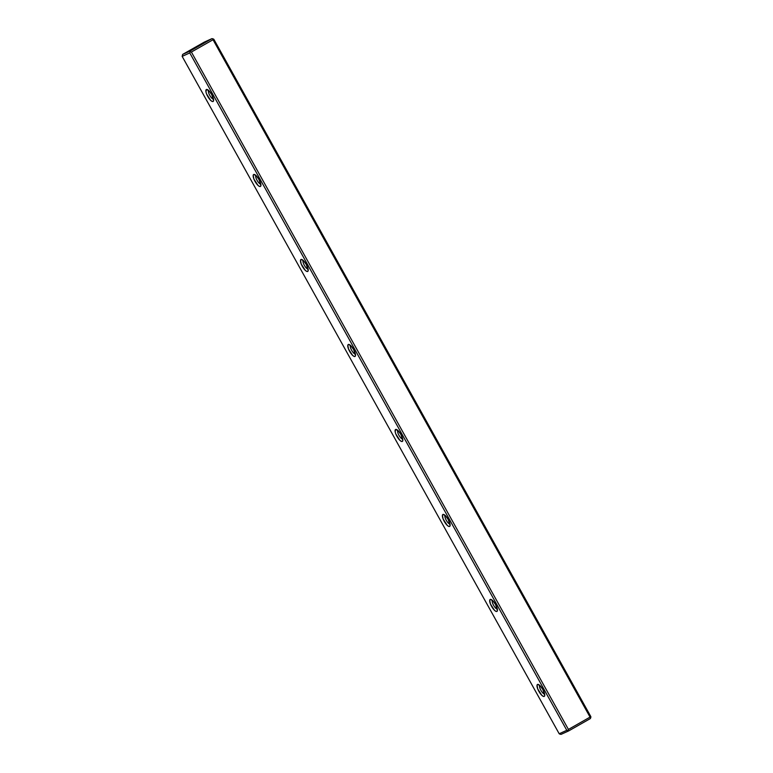 <?xml version="1.0" encoding="UTF-8"?>
<svg xmlns="http://www.w3.org/2000/svg" width="773" height="773" viewBox="0 0 773 773"><rect width="100%" height="100%" fill="white"/><g stroke="black" fill="none" stroke-linecap="round" stroke-linejoin="round"><path stroke-width="1.16" d="M568.426 729.422L191.395 52.042L213.039 39.732L213.068 38.853L590.843 716.619L590.804 717.508L590.06 717.112L213.039 39.732L191.395 52.042L568.426 729.422L590.06 717.112L213.068 38.853L211.908 38.65L204.294 42.109L182.65 54.419L190.264 50.96L211.908 38.65L213.812 39.239L590.843 716.619L590.35 718.581L568.706 730.891L561.092 734.35L559.932 734.147L561.092 734.35L568.706 730.891L566.793 730.301L189.772 52.922L182.157 56.381L559.188 733.761L566.793 730.301L189.772 52.922L190.226 51.839L191.395 52.042L190.226 51.839L190.264 50.96L211.908 38.65L204.294 42.109L182.65 54.419L182.157 56.381L559.188 733.761L559.932 734.147L559.188 733.761L566.793 730.301L567.962 730.495L568.426 729.422L567.962 730.495L568.706 730.891L590.35 718.581L590.804 717.508L590.06 717.112L568.426 729.422M195.743 47.23L202.884 43.452L195.743 47.23M353.648 349.56L355.493 355.657L354.981 356.459L353.966 356.353L352.594 355.348L348.526 349.019L347.802 345.28L348.314 344.478L350.71 345.589L353.648 349.56A6.86 2.193 60.4 0 1 355.483 355.715A6.86 2.193 60.4 0 1 349.744 351.551A6.86 2.193 60.4 0 1 349.096 344.487A6.86 2.193 60.4 0 1 353.648 349.56M211.734 94.586L213.58 100.683L213.068 101.485L212.044 101.379L210.671 100.374L206.604 94.045L205.956 91.9L206.401 89.504L208.787 90.615L211.734 94.586A6.86 2.193 60.4 0 1 213.57 100.741A6.86 2.193 60.4 0 1 207.831 96.577A6.86 2.193 60.4 0 1 207.183 89.513A6.86 2.193 60.4 0 1 211.734 94.586M495.57 604.534L497.416 610.631L496.904 611.433L495.88 611.327L494.507 610.322L490.44 603.993L489.715 600.254L490.227 599.452L492.623 600.563L495.57 604.534A6.86 2.193 60.4 0 1 497.397 610.689A6.86 2.193 60.4 0 1 491.657 606.525A6.86 2.193 60.4 0 1 491.01 599.462A6.86 2.193 60.4 0 1 495.57 604.534M259.042 179.578L260.887 185.675L260.375 186.477L259.351 186.37L257.979 185.365L253.911 179.036L253.186 175.297L253.699 174.495L256.095 175.606L259.042 179.578A6.86 2.193 60.4 0 1 260.868 185.733A6.86 2.193 60.4 0 1 255.129 181.568A6.86 2.193 60.4 0 1 254.491 174.505A6.86 2.193 60.4 0 1 259.042 179.578M306.34 264.569L308.185 270.666L307.673 271.468L306.659 271.362L305.287 270.357L301.219 264.028L300.494 260.288L301.006 259.486L303.403 260.598L306.34 264.569A6.86 2.193 60.4 0 1 308.176 270.724A6.86 2.193 60.4 0 1 302.436 266.559A6.86 2.193 60.4 0 1 301.789 259.496A6.86 2.193 60.4 0 1 306.34 264.569M448.263 519.543L450.108 525.64L449.596 526.442L448.572 526.336L447.2 525.331L443.132 519.002L442.407 515.262L442.929 514.46L445.316 515.572L448.263 519.543A6.86 2.193 60.4 0 1 450.099 525.698A6.86 2.193 60.4 0 1 444.359 521.533A6.86 2.193 60.4 0 1 443.712 514.47A6.86 2.193 60.4 0 1 448.263 519.543M400.955 434.552L402.801 440.649L402.289 441.451L401.264 441.344L399.892 440.339L395.824 434.011L395.177 431.865L395.621 429.469L398.008 430.58L400.955 434.552A6.86 2.193 60.4 0 1 402.791 440.707A6.86 2.193 60.4 0 1 397.051 436.542A6.86 2.193 60.4 0 1 396.404 429.479A6.86 2.193 60.4 0 1 400.955 434.552M542.868 689.526L544.714 695.623L544.202 696.425L543.187 696.318L541.815 695.314L537.747 688.985L537.022 685.245L537.535 684.443L539.931 685.554L542.868 689.526A6.86 2.193 60.4 0 1 544.704 695.681A6.86 2.193 60.4 0 1 538.965 691.516A6.86 2.193 60.4 0 1 538.317 684.453A6.86 2.193 60.4 0 1 542.868 689.526M544.646 694.057A5.063 1.614 60.4 0 1 540.945 690.386A5.063 1.614 60.4 0 1 539.689 685.332A5.063 1.614 60.4 0 0 540.945 690.386A5.063 1.614 60.4 0 0 544.646 694.057M497.348 609.066A5.063 1.614 60.4 0 1 493.638 605.394A5.063 1.614 60.4 0 1 492.382 600.341A5.063 1.614 60.4 0 0 493.638 605.394A5.063 1.614 60.4 0 0 497.348 609.066M190.226 51.839L189.772 52.922L182.157 56.381L182.65 54.419L190.264 50.96L190.226 51.839M199.318 45.607L192.177 49.404L199.318 45.607M450.041 524.075A5.063 1.614 60.4 0 1 446.34 520.403A5.063 1.614 60.4 0 1 445.074 515.349A5.063 1.614 60.4 0 0 446.34 520.403A5.063 1.614 60.4 0 0 450.041 524.075M402.733 439.083A5.063 1.614 60.4 0 1 399.032 435.412A5.063 1.614 60.4 0 1 397.776 430.358A5.063 1.614 60.4 0 0 399.032 435.412A5.063 1.614 60.4 0 0 402.733 439.083M355.425 354.092A5.063 1.614 60.4 0 1 351.725 350.42A5.063 1.614 60.4 0 1 350.469 345.367A5.063 1.614 60.4 0 0 351.725 350.42A5.063 1.614 60.4 0 0 355.425 354.092M308.118 269.101A5.063 1.614 60.4 0 1 304.417 265.429A5.063 1.614 60.4 0 1 303.161 260.375A5.063 1.614 60.4 0 0 304.417 265.429A5.063 1.614 60.4 0 0 308.118 269.101M260.82 184.109A5.063 1.614 60.4 0 1 257.119 180.438A5.063 1.614 60.4 0 1 255.853 175.384A5.063 1.614 60.4 0 0 257.119 180.438A5.063 1.614 60.4 0 0 260.82 184.109M213.512 99.118A5.063 1.614 60.4 0 1 209.812 95.446A5.063 1.614 60.4 0 1 208.555 90.393A5.063 1.614 60.4 0 0 209.812 95.446A5.063 1.614 60.4 0 0 213.512 99.118"/></g></svg>
